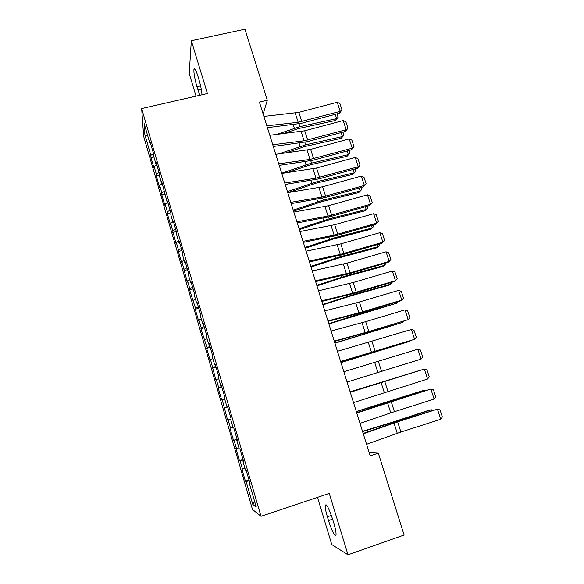 <?xml version="1.0" encoding="UTF-8"?>
<svg xmlns="http://www.w3.org/2000/svg" width="584" height="584" viewBox="0 0 584 584"><rect width="100%" height="100%" fill="white"/><g stroke="black" fill="none" stroke-linecap="round" stroke-linejoin="round"><path stroke-width="0.88" d="M317.492 497.349L331.778 544.565L347.991 554.8L404.099 535.01L378.344 453.147L369.161 452.564M143.664 136.415L252.485 509.445L261.019 516.307L141.656 108.566L143.664 136.415M141.656 108.566L207.422 93.528L191.333 40.734L189.216 73.526L196.056 96.126M147.672 135.641L144.898 134.875L150.855 155.293L150.979 157.636L154.22 168.747L154.125 166.491L156.315 173.974L156.388 176.171L159.651 187.354L159.6 185.245L161.804 192.778L161.834 194.83L165.119 206.072L165.111 204.115L167.331 211.7L167.316 213.598L170.616 224.913L170.659 223.11L176.149 243.878L176.244 242.229L178.485 249.908L178.375 251.492L181.719 262.961L181.858 261.464L187.325 282.16L187.515 280.824L189.785 288.606L189.581 289.876L195.487 308.14L195.238 309.257L198.648 320.937L198.925 319.923L201.232 327.807L200.925 328.755L207.006 347.597L206.656 348.378L210.109 360.219L210.496 359.532L215.898 380.045L216.336 379.534L218.679 387.572L218.226 388.017L221.723 400.004L222.212 399.668L227.592 420.093L228.125 419.925L230.505 428.072L229.943 428.167L233.49 440.314L234.082 440.321L236.476 448.519L235.863 448.446L239.433 460.674L240.075 460.856L242.491 469.105L241.82 468.85L245.411 481.158L249.018 479.982M144.898 134.875L144.124 123.516L150.307 144.657L150.942 144.73M228.125 419.925L231.169 418.969L227.431 406.209L226.877 406.508L224.424 398.106L224.957 397.726L221.248 385.053L220.745 385.542L218.306 377.198L218.781 376.636L215.102 364.044L214.656 364.723L212.233 356.43L212.656 355.685L208.999 343.18L208.612 344.042L206.203 335.807L206.568 334.873L202.933 322.456L202.604 323.499L200.21 315.316L200.524 314.207L196.917 301.87L196.64 303.096L194.26 294.971L194.516 293.679L190.931 281.43L190.713 282.824L188.347 274.757L188.552 273.29L184.997 261.121L184.821 262.69L182.478 254.675L182.631 253.04L179.091 240.951L178.974 242.696L176.645 234.732L176.74 232.921L173.229 220.913L173.163 222.825L170.849 214.919L170.9 212.941L167.411 201.013L167.396 203.093L161.629 181.244L161.658 183.486L159.381 175.682L159.322 173.368L155.884 161.6L155.964 164.009L153.694 156.257L153.592 153.782L150.176 142.095L150.307 144.657M230.578 419.159L233.052 427.619L233.666 427.51L237.425 440.358L236.776 440.351L239.265 448.87L239.936 448.957L243.725 461.893L243.017 461.689L245.521 470.266L246.258 470.551L250.069 483.581L249.295 483.18L256.259 506.992L252.799 504.415L246.112 481.523L245.411 481.158M263.15 114.055L267.304 100.207L259.391 102.054L370.183 455.834L378.344 453.147M242.491 469.105L244.988 468.448M240.075 460.856L243.178 460.017M249.295 483.18L249.879 482.931M236.476 448.519L238.958 447.819M234.082 440.321L237.155 439.431M243.017 461.689L243.601 461.469M230.505 428.072L232.965 427.327M236.776 440.351L237.359 440.146M224.57 407.756L227.599 406.778M222.212 399.668L224.643 398.865M218.679 387.572L221.679 386.542M216.336 379.534L218.744 378.688M226.877 406.508L227.475 406.34M212.824 367.518L215.803 366.438M210.496 359.532L212.883 358.649M220.745 385.542L221.343 385.396M207.006 347.597L209.963 346.473M204.692 339.669L207.064 338.742M214.656 364.723L215.262 364.591M201.232 327.807L204.159 326.631M198.925 319.923L201.276 318.959M208.612 344.042L209.218 343.925M195.487 308.14L198.392 306.914M193.202 300.315L195.531 299.307M202.604 323.499L203.21 323.405M189.785 288.606L192.662 287.328M187.515 280.824L189.822 279.78M196.64 303.096L197.246 303.023M184.113 269.195L186.968 267.873M181.858 261.464L184.15 260.384M190.713 282.824L191.326 282.773M178.485 249.908L181.31 248.536M176.244 242.229L178.507 241.104M184.821 262.69L185.442 262.654M172.886 230.746L175.689 229.322M170.659 223.11L172.908 221.957M178.974 242.696L179.595 242.674M167.331 211.7L170.105 210.24M165.111 204.115L167.345 202.925M173.163 222.825L173.791 222.825M161.804 192.778L164.557 191.267M159.6 185.245L162.352 183.719M167.396 203.093L168.024 203.108M156.315 173.974L159.045 172.426M154.125 166.491L156.848 164.922M161.658 183.486L162.294 183.522M150.855 155.293L153.57 153.694M155.964 164.009L156.6 164.06M191.333 40.734L244.959 29.2L267.304 100.207M347.991 554.8L329.274 493.392L261.019 516.307M246.112 481.523L249.237 480.741M254.646 501.474L252.799 504.415M201.991 94.769C201.684 90.505 200.655 85.395 198.91 79.424L197.896 76.088C195.888 69.817 194.574 67.532 193.946 69.233C193.662 72.876 194.662 78.709 196.947 86.753L199.823 95.265M328.515 520.548C331.318 529.995 335.734 538.368 336.034 534.623C336.187 532.477 335.45 528.666 333.822 523.176L332.646 519.315C328.85 507.992 326.361 503.342 325.186 505.364C325.025 507.518 325.762 511.336 327.383 516.803L328.515 520.548L332.595 519.147M150.979 157.636L153.899 156.935M156.388 176.171L159.374 175.441M161.834 194.83L165.097 194.012M167.316 213.598L170.827 212.7M172.827 232.483L176.346 231.571M178.375 251.492L181.901 250.558M183.96 270.626L187.493 269.669M189.581 289.876L193.121 288.905M195.238 309.257L198.779 308.257M200.925 328.755L204.48 327.741M206.656 348.378L210.218 347.349M212.423 368.132L215.992 367.081M218.226 388.017L221.796 386.944M224.066 408.026L227.643 406.931M233.49 440.314L237.082 439.19M239.433 460.674L243.032 459.52M263.888 116.413L298.826 112.376L337.231 102.258L340.209 111.383L341.99 109.916L339.523 113.194L301.3 123.333L267.414 127.662M339.523 113.194L340.209 111.383L298.154 122.275L266.837 125.837M337.231 102.258L339.91 103.543L341.99 109.916M283.51 133.641L298.811 128.48L335.362 120.487L336.639 118.61L299.891 126.618L276.655 134.466M337.004 113.865L338.129 117.333L335.362 120.487M338.129 117.333L336.639 118.61L335.245 114.325M269.801 135.298L304.717 130.801L343.195 120.538L346.195 129.728L347.969 128.21L345.472 131.429L307.169 141.715L273.305 146.475M345.472 131.429L346.195 129.728L304.06 140.795L272.772 144.781M343.195 120.538L345.874 121.793L347.969 128.21M275.75 154.3L310.637 149.351L349.203 138.941L352.225 148.183L353.984 146.613L351.458 149.789L313.075 160.22L279.232 165.411M351.458 149.789L352.225 148.183L309.994 159.425L278.743 163.841M349.203 138.941L351.875 140.16L353.984 146.613M285.729 152.957L304.578 146.584L341.173 138.35L342.479 136.561L305.695 144.825L278.875 153.877M342.947 132.108L343.961 135.232L341.173 138.35M343.961 135.232L342.479 136.561L341.18 132.583M287.306 172.601L310.381 164.805L347.013 156.315L348.356 154.629L311.527 163.14L281.671 173.192M348.925 150.475L349.831 153.242L347.013 156.315M349.831 153.242L348.356 154.629L347.159 150.957M281.743 173.426L316.594 168.01L355.247 157.454L358.284 166.754L360.043 165.141L357.488 168.25L319.017 178.835L285.196 184.464M357.488 168.25L358.284 166.754L315.973 178.178L284.751 183.033M355.247 157.454L357.919 158.644L360.043 165.141M287.773 192.676L322.594 186.792L361.328 176.083L364.387 185.442L366.132 183.778L363.547 186.836L324.996 197.567L291.204 203.641M363.547 186.836L364.387 185.442L321.988 197.056L290.796 202.341M361.328 176.083L364 177.237L366.132 183.778M288.014 192.632L316.214 183.135L352.889 174.39L354.269 172.798L317.404 181.573L287.43 191.588M354.948 168.951L355.736 171.36L352.889 174.39M355.736 171.36L354.269 172.798L353.174 169.44M293.548 211.116L322.091 201.575L358.802 192.581L360.219 191.085L323.317 200.115L293.226 210.101M361.007 187.544L361.671 189.596L358.802 192.581M361.671 189.596L360.219 191.085L359.233 188.041M293.84 212.05L328.631 205.692L367.453 194.83L370.526 204.254L372.263 202.531L369.65 205.539L331.011 216.423L297.249 222.949M369.65 205.539L370.526 204.254L328.04 216.043L296.884 221.781M367.453 194.83L370.117 195.954L372.263 202.531M299.344 229.636L328.004 220.139L364.752 210.882L366.212 209.488L329.267 218.781L299.059 228.724M367.102 206.254L367.65 207.941L366.212 209.488L365.321 206.758M299.942 231.549L334.705 224.716L373.607 213.7L376.702 223.176L378.432 221.409L375.789 224.358L337.07 235.396L303.337 242.375M375.789 224.358L376.702 223.176L334.128 235.162L303.016 241.345M373.607 213.7L376.271 214.788L378.432 221.409M305.184 248.273L333.946 238.812L370.738 229.293L372.234 228.001L335.252 237.557L304.928 247.47M373.234 225.088L373.658 226.395L372.234 228.001L371.453 225.592M306.096 251.178L340.815 243.857L379.812 232.688L382.921 242.229L384.644 240.404L381.965 243.294L343.158 254.485L309.462 261.931M381.965 243.294L382.921 242.229L340.26 254.398L309.184 261.041M379.812 232.688L382.462 233.746L384.644 240.404M311.053 267.027L339.932 257.61L376.76 247.82L378.301 246.623L341.275 256.456L310.841 266.333M379.403 244.032L379.709 244.966L378.301 246.623L377.622 244.55M312.279 270.939L346.969 263.128L386.046 251.792L389.178 261.398L390.893 259.522L388.696 252.814L386.046 251.792M315.389 280.868L350.064 272.808L389.178 261.398L388.185 262.355L349.298 273.699L315.623 281.612M316.966 285.897L345.954 276.517L382.827 266.465L384.396 265.37L347.334 275.473L316.784 285.313M385.615 263.099L385.798 263.654L384.396 265.37L383.827 263.625M318.506 290.825L353.159 282.517L392.324 271.027L395.477 280.685L397.178 278.758L394.974 272.013L392.324 271.027M321.638 300.818L352.641 293.248L395.477 280.685L394.441 281.532L355.466 293.044L321.828 301.424M322.908 304.885L352.013 295.548L388.922 285.218L390.535 284.233L353.437 294.606L322.762 304.41M391.871 282.291L390.535 284.233L390.076 282.824M324.777 310.849L355.766 303.038L398.646 290.379L401.814 300.103L403.507 298.125L401.288 291.336L398.646 290.379M327.931 320.908L362.525 311.841L401.814 300.103L400.741 300.833L361.678 312.506L328.077 321.368M328.894 323.996L396.711 303.213L359.576 313.871L328.785 323.631M397.85 301.702L396.711 303.213L396.368 302.14M331.091 331.004L365.664 321.674L405.004 309.856L408.194 319.645L409.873 317.608L407.639 310.776L405.004 309.856M334.26 341.129L368.818 331.544L408.194 319.645L367.935 332.092L334.362 341.443M334.917 343.224L402.931 322.31L334.844 342.976M403.661 321.295L402.931 322.31L402.69 321.587M337.442 351.291L411.399 329.464L414.618 339.311L416.282 337.224L414.034 330.347L411.399 329.464M340.64 361.489L414.618 339.311L340.691 361.649M340.976 362.569L409.187 341.531L340.939 362.445M409.545 341.005L409.187 341.531L409.063 341.158M343.845 371.716L417.845 349.195L421.079 359.109L422.736 356.963L420.473 350.042L417.845 349.195M375.125 373.329L421.079 359.109L375.125 373.329M347.078 382.046L415.479 360.875L347.071 382.038M350.283 392.28L424.327 369.059L350.261 392.207M353.517 402.61L427.583 379.038L424.327 369.059L426.955 369.862L429.233 376.833L427.583 379.038M418.691 370.752L350.159 391.879M418.889 370.687L350.137 391.827M356.766 412.976L430.853 389.046L390.134 401.661L356.693 412.757M360.021 423.378L390.762 412.859L434.131 399.091L430.853 389.046L433.474 389.813L435.766 396.828L434.131 399.091M425.167 390.638L424.999 390.119L356.349 411.662M425.831 390.426L423.152 390.514L356.298 411.494M363.292 433.817L397.653 421.831L437.423 409.165L396.572 421.831L363.175 433.438M366.569 444.285L400.909 432.029L440.723 419.276L437.423 409.165L440.037 409.902L442.344 416.961L440.723 419.276M431.678 410.654L431.394 409.778L394.054 422.028L362.584 431.569M432.846 410.282L431.394 409.778L429.51 410.056L392.36 422.232L362.496 431.277M200.611 85.921L196.947 86.753M201.283 89.235L197.932 90.002M331.376 515.438L327.383 516.803M295.219 113.055L298.154 122.275M298.826 112.376L301.767 121.574M299.891 126.618L299.015 123.874M294.329 128.217L293.212 124.691M301.103 131.517L304.06 140.795M304.717 130.801L307.673 140.058M307.023 150.095L309.994 159.425M310.637 149.351L313.608 158.665M305.695 144.825L304.877 142.27M300.118 146.431L299.074 143.16M311.527 163.14L310.783 160.782M305.943 164.761L304.979 161.739M312.98 168.791L315.973 178.178M316.594 168.01L319.587 177.39M318.974 187.603L321.988 197.056M322.594 186.792L325.609 196.231M317.404 181.573L316.718 179.412M311.798 183.208L310.922 180.441M323.317 200.115L322.697 198.166M317.696 201.765L316.9 199.261M325.011 206.532L328.04 216.043M328.631 205.692L331.661 215.189M329.267 218.781L328.704 217.029M323.631 220.438L322.916 218.197M331.084 225.585L334.128 235.162M334.705 224.716L337.756 234.272M335.252 237.557L334.756 236.016M329.602 239.236L328.974 237.257M337.194 244.762L340.26 254.398M340.815 243.857L343.888 253.478M341.275 256.456L340.852 255.12M335.61 258.143L335.07 256.434M343.341 264.063L346.436 273.757M346.969 263.128L350.064 272.808M347.334 275.473L346.976 274.349M341.655 277.174L341.202 275.743M349.531 283.488L352.641 293.248M353.159 282.517L356.276 292.255M353.437 294.606L353.145 293.701M347.743 296.329L347.37 295.168M355.766 303.038L358.89 312.856M359.394 302.03L362.525 311.841M359.576 313.871L359.357 313.185M353.868 315.601L353.583 314.725M362.036 322.711L365.183 332.595M365.664 321.674L368.818 331.544M365.752 333.252L365.606 332.785M360.029 335.004L359.839 334.406M368.343 342.516L371.519 352.466M371.979 341.443L375.154 351.378M374.702 362.452L377.892 372.468M378.337 361.343L381.527 371.344M381.089 382.513L384.309 392.601M384.732 381.374L387.944 391.441M387.528 402.712L390.762 412.859M391.171 401.536L394.404 411.669M382.046 404.303L381.914 403.88M394.01 423.042L397.266 433.262M397.653 421.831L400.909 432.029M394.229 422.59L394.054 422.028M388.484 424.568L388.258 423.845M194.976 69.007L193.946 69.233M326.398 504.956L325.186 505.364"/></g></svg>
